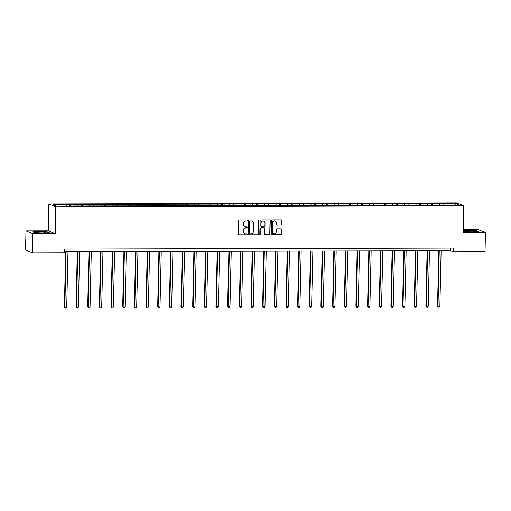 <?xml version="1.0" encoding="UTF-8"?>
<svg xmlns="http://www.w3.org/2000/svg" width="511" height="511" viewBox="0 0 511 511"><rect width="100%" height="100%" fill="white"/><g stroke="black" fill="none" stroke-linecap="round" stroke-linejoin="round"><path stroke-width="0.77" d="M247.516 220.445A0.53 0.511 112.9 0 0 247.011 219.922L239.218 219.941A0.754 0.728 112.9 0 0 238.465 220.695L238.158 234.242A0.754 0.728 112.9 0 0 238.873 234.996L246.672 234.977A0.53 0.511 112.9 0 0 246.89 233.961A0.53 0.511 112.9 0 0 246.692 233.923L245.689 233.923A2.421 2.338 112.9 0 1 243.396 231.521L243.421 230.391A2.421 2.338 112.9 0 1 245.823 227.976L246.832 227.976A0.53 0.511 112.9 0 0 247.049 226.961A0.53 0.511 112.9 0 0 246.851 226.922L245.842 226.922A2.421 2.338 112.9 0 1 243.549 224.521L243.575 223.396A2.421 2.338 112.9 0 1 245.983 220.976L246.985 220.976A0.53 0.511 112.9 0 0 247.516 220.445M244.865 226.705A2.421 2.338 112.9 0 1 243.364 224.444L243.389 223.313A2.421 2.338 112.9 0 1 245.791 220.899L246.8 220.899A0.53 0.511 112.9 0 0 247.107 219.934M238.509 234.894A0.754 0.728 112.9 0 0 238.688 234.913L246.481 234.894A0.53 0.511 112.9 0 0 246.794 233.929M244.705 233.706A2.421 2.338 112.9 0 1 243.204 231.445L243.23 230.314A2.421 2.338 112.9 0 1 245.631 227.9L246.641 227.893A0.53 0.511 112.9 0 0 246.947 226.929M280.807 225.14A0.754 0.728 112.9 0 0 281.561 224.386L281.644 220.586A0.754 0.728 112.9 0 0 280.929 219.832L272.274 219.858A0.754 0.728 112.9 0 0 271.52 220.611L271.213 234.159A0.754 0.728 112.9 0 0 271.929 234.907L280.584 234.888A0.754 0.728 112.9 0 0 281.337 234.127L281.44 229.541A0.754 0.728 112.9 0 0 280.724 228.787L277.019 228.8A0.754 0.728 112.9 0 0 276.272 229.554L276.215 231.828A2.025 1.955 112.9 0 1 273.468 233.699A2.025 1.955 112.9 0 1 272.293 231.841L272.497 222.924A2.025 1.955 112.9 0 1 275.244 221.052A2.025 1.955 112.9 0 1 276.419 222.911L276.387 224.399A0.754 0.728 112.9 0 0 277.103 225.147L280.622 225.057A0.754 0.728 112.9 0 0 281.369 224.303L281.459 220.503A0.754 0.728 112.9 0 0 281.107 219.858M463.177 232.626L485.45 232.569L485.016 251.738L453.244 251.821L453.334 247.988L64.341 249.017L64.252 252.849L32.48 252.932L32.921 233.763L55.194 233.706L55.801 206.872L463.784 205.792L463.177 232.626M258.828 220.643A0.754 0.728 112.9 0 0 258.112 219.896L249.451 219.915A0.754 0.728 112.9 0 0 248.704 220.669L248.391 234.217A0.754 0.728 112.9 0 0 249.113 234.971L257.768 234.945A0.754 0.728 112.9 0 0 258.521 234.191L258.636 220.567A0.754 0.728 112.9 0 0 258.291 219.915M260.859 219.883L269.521 219.864A0.754 0.728 112.9 0 1 270.236 220.611L269.929 234.159A0.754 0.728 112.9 0 1 269.176 234.913L265.471 234.926A0.754 0.728 112.9 0 1 264.755 234.172L264.883 228.679A0.754 0.728 112.9 0 0 264.161 227.932L261.709 227.938A0.754 0.728 112.9 0 0 260.955 228.692L260.827 234.408A0.53 0.511 112.9 0 1 260.105 234.9A0.53 0.511 112.9 0 1 259.799 234.415L260.112 220.643A0.754 0.728 112.9 0 1 260.859 219.883M55.801 206.872L48.871 203.946L456.853 202.861L463.784 205.792M442.992 205.269L443.037 203.474L65.402 204.477L53.38 204.802L56.229 206.003L73.335 206.246M443.037 203.474L456.425 203.729L459.274 204.937L447.253 205.256L73.418 205.959M439.479 204.988L439.236 203.78M432.357 205.294L432.057 203.8M427.816 205.02L427.573 203.806M420.7 205.326L420.4 203.825M416.152 205.045L415.909 203.838M409.036 205.358L408.736 203.857M404.495 205.077L404.252 203.87M397.379 205.39L397.073 203.889M392.831 205.109L392.589 203.902M385.716 205.422L385.415 203.921M381.174 205.141L380.931 203.934M374.052 205.448L373.752 203.953M369.51 205.173L369.268 203.966M362.395 205.479L362.095 203.985M357.853 205.205L357.611 203.991M350.731 205.511L350.431 204.01M346.19 205.237L345.947 204.023M339.074 205.543L338.774 204.042M334.526 205.262L334.283 204.055M327.41 205.575L327.11 204.074M322.869 205.294L322.626 204.087M315.753 205.607L315.447 204.106M311.205 205.326L310.963 204.119M304.09 205.633L303.79 204.138M299.548 205.358L299.305 204.151M292.426 205.665L292.126 204.17M287.885 205.39L287.642 204.176M280.769 205.697L280.469 204.196M276.227 205.422L275.985 204.208M269.105 205.729L268.805 204.228M264.564 205.448L264.321 204.24M257.448 205.761L257.148 204.259M252.9 205.479L252.658 204.272M245.785 205.792L245.484 204.291M241.243 205.511L241 204.304M234.127 205.818L233.821 204.323M229.58 205.543L229.337 204.336M222.464 205.85L222.164 204.355M217.922 205.575L217.68 204.362M210.8 205.882L210.5 204.381M206.259 205.607L206.016 204.394M199.143 205.914L198.843 204.413M194.602 205.633L194.352 204.426M187.48 205.946L187.179 204.445M182.938 205.665L182.695 204.457M175.822 205.978L175.516 204.477M171.274 205.697L171.032 204.489M164.159 206.003L163.859 204.509M159.617 205.729L159.375 204.521M152.495 206.035L152.195 204.541M147.954 205.761L147.711 204.547M140.838 206.067L140.538 204.566M136.296 205.792L136.054 204.579M129.174 206.099L128.874 204.598M124.633 205.818L124.39 204.611M117.517 206.131L117.217 204.63M112.969 205.85L112.727 204.643M105.854 206.163L105.553 204.662M101.312 205.882L101.069 204.675M94.196 206.189L93.89 204.694M89.649 205.914L89.406 204.707M82.533 206.22L82.233 204.726M77.991 205.946L77.749 204.732M70.869 206.252L70.569 204.751M66.328 205.978L66.085 204.764M55.194 233.706L48.258 230.78L25.984 230.838L32.921 233.763M25.984 230.838L25.55 250.007L32.48 252.932M485.45 232.569L478.52 229.643L463.241 229.682M48.258 230.78L48.871 203.946M64.277 251.655L450.434 250.633L453.244 251.821M455.601 204.943L456.425 203.729M444.021 205.262L443.72 203.768M450.498 247.995L450.434 250.633M69.847 206.259L69.886 204.464M81.505 206.227L81.549 204.432M93.168 206.195L93.206 204.406M104.832 206.163L104.87 204.374M116.489 206.131L116.534 204.343M128.152 206.099L128.191 204.311M139.81 206.074L139.854 204.279M151.473 206.042L151.512 204.247M163.13 206.01L163.175 204.221M174.794 205.978L174.832 204.189M186.458 205.946L186.496 204.157M198.115 205.914L198.159 204.125M209.778 205.888L209.817 204.093M221.435 205.856L221.48 204.061M233.099 205.824L233.137 204.036M244.756 205.792L244.801 204.004M256.42 205.761L256.458 203.972M268.083 205.729L268.122 203.94M279.741 205.703L279.785 203.908M291.404 205.671L291.442 203.876M303.061 205.639L303.106 203.844M314.725 205.607L314.763 203.819M326.388 205.575L326.427 203.787M338.046 205.543L338.084 203.755M349.709 205.518L349.748 203.723M361.366 205.486L361.411 203.691M373.03 205.454L373.068 203.659M384.687 205.422L384.732 203.634M396.351 205.39L396.389 203.602M408.014 205.358L408.053 203.57M419.672 205.333L419.716 203.538M431.335 205.301L431.373 203.506M43.128 233.15L49.292 232.69L47.21 231.809L38.951 231.387L32.781 231.847L34.869 232.729L43.128 233.15M463.209 231.164L464.231 231.592L472.483 232.013L478.654 231.553L476.565 230.672L468.306 230.25L463.222 230.633M248.742 234.868A0.754 0.728 112.9 0 0 248.921 234.888L257.582 234.868A0.754 0.728 112.9 0 0 258.33 234.115L258.636 220.567M250.237 220.969A0.53 0.511 112.9 0 0 249.707 221.493L249.438 233.386A0.53 0.511 112.9 0 0 249.943 233.91L251.003 233.91A2.421 2.338 112.9 0 0 253.405 231.496L253.59 223.364A2.421 2.338 112.9 0 0 251.297 220.963L250.045 220.886A0.53 0.511 112.9 0 0 249.521 221.416L249.707 221.493M249.655 233.827A0.53 0.511 112.9 0 1 249.253 233.31L249.521 221.416M252.089 221.103A2.421 2.338 112.9 0 0 251.112 220.886L251.297 220.963M250.045 220.886L251.112 220.886M265.107 234.824A0.754 0.728 112.9 0 0 265.286 234.843L268.99 234.836A0.754 0.728 112.9 0 0 269.738 234.083L270.051 220.535A0.754 0.728 112.9 0 0 269.699 219.883M264.347 227.951A0.754 0.728 112.9 0 0 263.976 227.849L261.517 227.855A0.754 0.728 112.9 0 0 260.77 228.609L260.827 234.408M260.016 234.849A0.53 0.511 112.9 0 0 260.636 234.332M265.011 222.981A2.025 1.955 112.9 0 0 263.836 221.122A2.025 1.955 112.9 0 0 261.083 222.988L261.012 226.13A0.754 0.728 112.9 0 0 261.728 226.884L264.187 226.878A0.754 0.728 112.9 0 0 264.941 226.124L265.011 222.981M263.74 221.084A2.025 1.955 112.9 0 0 260.897 222.911L261.083 222.988M261.364 226.782A0.754 0.728 112.9 0 1 260.827 226.054L260.897 222.911M276.732 225.044A0.754 0.728 112.9 0 0 276.917 225.07L280.622 225.057M275.148 221.014A2.025 1.955 112.9 0 0 272.306 222.841L272.497 222.924M273.372 233.655A2.025 1.955 112.9 0 1 272.108 231.764L272.306 222.841M271.558 234.805A0.754 0.728 112.9 0 0 271.743 234.83L280.398 234.805A0.754 0.728 112.9 0 0 281.152 234.051L281.254 229.458A0.754 0.728 112.9 0 0 280.903 228.813M65.638 251.655L64.386 307.002L64.852 307.2L66.717 307.194L67.982 251.648M66.111 251.648L64.852 307.2L65.248 308.139L64.386 307.002M66.717 307.194L65.996 308.133L65.248 308.139M45.849 232.671A5.008 0.505 1.3 0 0 45.964 232.626A5.008 0.505 1.3 0 0 42.164 231.962A5.008 0.505 1.3 0 0 36.217 232.179A5.008 0.505 1.3 0 0 36.102 232.403A5.008 0.505 1.3 0 0 40.771 232.92A5.008 0.505 1.3 0 0 45.849 232.671M33.151 232.007L39.008 231.572L47.012 231.981L48.794 232.729M469.175 230.774A5.008 0.505 1.3 0 0 465.457 231.266A5.008 0.505 1.3 0 0 471.615 231.802A5.008 0.505 1.3 0 0 475.326 231.489A5.008 0.505 1.3 0 0 469.175 230.774M463.215 230.819L468.37 230.435L476.373 230.844L478.149 231.592M77.302 251.623L76.043 306.97L76.509 307.168L78.381 307.162L79.639 251.616M77.774 251.623L76.509 307.168L76.912 308.107L76.043 306.97M78.381 307.162L77.659 308.101L76.912 308.107M88.959 251.591L87.707 306.939L90.045 307.137L91.303 251.584M89.431 251.591L88.173 307.137L88.569 308.076L87.707 306.939M90.045 307.137L89.316 308.076L88.569 308.076M100.622 251.559L99.364 306.913L99.837 307.111L101.702 307.105L102.966 251.553M101.095 251.559L99.837 307.111L100.233 308.044L99.364 306.913M101.702 307.105L100.98 308.044L100.233 308.044M112.286 251.527L111.028 306.881L111.494 307.079L113.365 307.073L114.624 251.521M112.759 251.527L111.494 307.079L111.89 308.012L111.028 306.881M113.365 307.073L112.637 308.012L111.89 308.012M123.943 251.495L122.685 306.849L123.157 307.047L125.023 307.041L126.287 251.489M124.416 251.495L123.157 307.047L123.553 307.98L122.685 306.849M125.023 307.041L124.301 307.98L123.553 307.98M135.607 251.469L134.348 306.817L134.815 307.015L136.686 307.009L137.944 251.463M136.079 251.463L134.815 307.015L135.217 307.954L134.348 306.817M136.686 307.009L135.964 307.948L135.217 307.954M147.264 251.438L146.012 306.785L146.478 306.983L148.35 306.977L149.608 251.431M147.736 251.438L146.478 306.983L146.874 307.922L146.012 306.785M148.35 306.977L147.622 307.916L146.874 307.922M158.927 251.406L157.669 306.753L160.007 306.951L161.265 251.399M159.4 251.406L158.142 306.951L158.538 307.89L157.669 306.753M160.007 306.951L159.285 307.89L158.538 307.89M170.585 251.374L169.333 306.728L169.799 306.926L171.67 306.919L172.929 251.367M171.057 251.374L169.799 306.926L170.195 307.858L169.333 306.728M171.67 306.919L170.942 307.858L170.195 307.858M182.248 251.342L180.99 306.696L181.462 306.894L183.328 306.887L184.592 251.335M182.721 251.342L181.462 306.894L181.859 307.826L180.99 306.696M183.328 306.887L182.606 307.826L181.859 307.826M193.912 251.31L192.653 306.664L193.12 306.862L194.991 306.856L196.25 251.303M194.384 251.31L193.12 306.862L193.516 307.794L192.653 306.664M194.991 306.856L194.269 307.794L193.516 307.794M205.569 251.284L204.317 306.632L204.783 306.83L206.648 306.824L207.913 251.278M206.042 251.278L204.783 306.83L205.179 307.769L204.317 306.632M206.648 306.824L205.927 307.763L205.179 307.769M217.232 251.252L215.974 306.6L216.44 306.798L218.312 306.792L219.57 251.246M217.705 251.252L216.44 306.798L216.843 307.737L215.974 306.6M218.312 306.792L217.59 307.731L216.843 307.737M228.89 251.22L227.638 306.568L229.976 306.766L231.234 251.214M229.362 251.22L228.104 306.766L228.5 307.705L227.638 306.568M229.976 306.766L229.247 307.705L228.5 307.705M240.553 251.188L239.295 306.543L239.768 306.741L241.633 306.734L242.891 251.182M241.026 251.188L239.768 306.741L240.164 307.673L239.295 306.543M241.633 306.734L240.911 307.673L240.164 307.673M252.21 251.157L250.958 306.511L251.425 306.709L253.296 306.702L254.555 251.15M252.69 251.157L251.425 306.709L251.821 307.641L250.958 306.511M253.296 306.702L252.568 307.641L251.821 307.641M263.874 251.125L262.616 306.479L263.088 306.677L264.954 306.67L266.218 251.118M264.347 251.125L263.088 306.677L263.484 307.609L262.616 306.479M264.954 306.67L264.232 307.609L263.484 307.609M275.538 251.099L274.279 306.447L274.746 306.645L276.617 306.638L277.875 251.093M276.01 251.093L274.746 306.645L275.148 307.584L274.279 306.447M276.617 306.638L275.895 307.577L275.148 307.584M287.195 251.067L285.943 306.415L286.409 306.613L288.274 306.606L289.539 251.061M287.667 251.067L286.409 306.613L286.805 307.552L285.943 306.415M288.274 306.606L287.552 307.545L286.805 307.552M298.858 251.035L297.6 306.383L299.938 306.581L301.196 251.029M299.331 251.035L298.066 306.581L298.469 307.52L297.6 306.383M299.938 306.581L299.216 307.52L298.469 307.52M310.516 251.003L309.264 306.357L309.73 306.555L311.601 306.549L312.86 250.997M310.988 251.003L309.73 306.555L310.126 307.488L309.264 306.357M311.601 306.549L310.873 307.488L310.126 307.488M322.179 250.971L320.921 306.325L321.393 306.523L323.259 306.517L324.523 250.965M322.652 250.971L321.393 306.523L321.789 307.456L320.921 306.325M323.259 306.517L322.537 307.456L321.789 307.456M333.836 250.939L332.584 306.293L333.051 306.491L334.922 306.485L336.181 250.933M334.315 250.939L333.051 306.491L333.447 307.424L332.584 306.293M334.922 306.485L334.194 307.424L333.447 307.424M345.5 250.914L344.242 306.261L344.714 306.459L346.579 306.453L347.844 250.907M345.973 250.907L344.714 306.459L345.11 307.398L344.242 306.261M346.579 306.453L345.858 307.392L345.11 307.398M357.163 250.882L355.905 306.23L356.371 306.428L358.243 306.421L359.501 250.875M357.636 250.882L356.371 306.428L356.774 307.367L355.905 306.23M358.243 306.421L357.521 307.36L356.774 307.367M368.821 250.85L367.569 306.198L369.9 306.396L371.165 250.844M369.293 250.85L368.035 306.396L368.431 307.335L367.569 306.198M369.9 306.396L369.178 307.335L368.431 307.335M380.484 250.818L379.226 306.172L379.692 306.37L381.564 306.364L382.822 250.812M380.957 250.818L379.692 306.37L380.095 307.303L379.226 306.172M381.564 306.364L380.842 307.303L380.095 307.303M392.141 250.786L390.889 306.14L391.356 306.338L393.227 306.332L394.486 250.78M392.614 250.786L391.356 306.338L391.752 307.271L390.889 306.14M393.227 306.332L392.499 307.271L391.752 307.271M403.805 250.754L402.547 306.108L403.019 306.306L404.884 306.3L406.149 250.748M404.278 250.754L403.019 306.306L403.415 307.239L402.547 306.108M404.884 306.3L404.163 307.239L403.415 307.239M415.469 250.729L414.21 306.076L414.677 306.274L416.548 306.268L417.806 250.722M415.941 250.722L414.677 306.274L415.073 307.213L414.21 306.076M416.548 306.268L415.82 307.207L415.073 307.213M427.126 250.697L425.867 306.044L426.34 306.242L428.205 306.236L429.47 250.69M427.598 250.697L426.34 306.242L426.736 307.181L425.867 306.044M428.205 306.236L427.483 307.175L426.736 307.181M438.789 250.665L437.531 306.012L439.869 306.21L441.127 250.658M439.262 250.665L437.997 306.21L438.4 307.149L437.531 306.012M439.869 306.21L439.147 307.149L438.4 307.149"/></g></svg>
